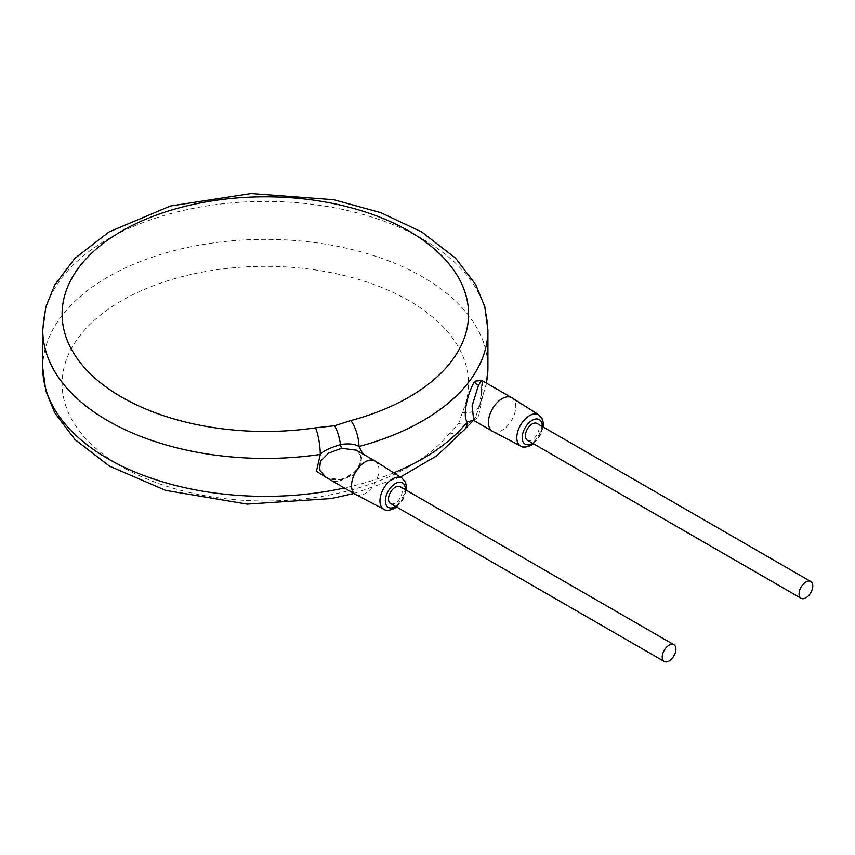 <?xml version="1.0" encoding="UTF-8"?>
<svg xmlns="http://www.w3.org/2000/svg" width="855" height="855" viewBox="0 0 855 855"><rect width="100%" height="100%" fill="white"/><g stroke="black" fill="none" stroke-linecap="round" stroke-linejoin="round"><path stroke-width="0.64" stroke-dasharray="4.28 3.21" d="M449.698 433.015A203.223 117.327 180 0 1 106.619 456.944A203.223 117.327 180 0 1 222.46 268.972A203.223 117.327 180 0 1 462.266 412.623L458.654 423.62L449.698 433.015A19.355 14.332 -141.2 0 0 464.789 429.338M462.266 412.623A19.355 15.315 -156.2 0 0 479.976 404.639L479.976 404.639A19.355 15.315 -156.2 0 0 481.023 399.584L481.889 380.443M333.097 481.483L340.365 480.938L357.828 470.186L362.873 453.973M340.365 480.938A3.869 1.069 78.3 0 1 340.889 479.249C334.839 480.296 329.848 479.655 325.905 477.336L341.669 479.879L353.478 474.953L360.639 466.242L361.644 456.976L356.3 450.179M355.798 494.585A19.355 11.179 120 0 0 365.235 493.495A19.355 11.179 120 0 0 377.825 476.652A19.355 11.179 120 0 0 375.142 461.069M390.511 503.456A9.672 5.59 120 0 0 395.352 502.975A9.672 5.59 120 0 0 401.668 494.447A9.672 5.59 120 0 0 400.183 486.687M527.375 440.24A9.672 5.59 120 0 0 532.205 439.759A9.672 5.59 120 0 0 538.532 431.23A9.672 5.59 120 0 0 537.047 423.482M492.662 431.369A19.355 11.179 120 0 0 502.099 430.279A19.355 11.179 120 0 0 514.678 413.435A19.355 11.179 120 0 0 512.006 397.853M473.788 420.478L478.533 416.674L483.043 393.909L482.124 380.593M486.356 383.04A222.578 128.507 180 0 1 481.023 399.584L479.826 405.323L475.433 417.486L473.307 420.339M481.44 379.973L482.081 384.504L479.826 405.334L486.559 383.158M42.75 367.853A222.578 128.507 180 0 1 180.149 249.136A222.578 128.507 180 0 1 422.723 276.988A222.578 128.507 180 0 1 487.916 367.853M393.706 472.836A222.578 128.507 180 0 1 344.373 487.991M487.916 329.934A222.578 128.507 0 0 0 422.723 239.058A222.578 128.507 0 0 0 180.149 211.206A222.578 128.507 0 0 0 42.75 329.934M356.289 450.168C357.818 449.645 362.862 457.457 360.297 462.512C357.037 471.276 350.561 476.855 340.889 479.249L340.889 479.249A3.869 1.069 78.3 0 1 341.669 479.879M383.906 509.281A18.03 10.41 120 0 0 392.702 508.265A18.03 10.41 120 0 0 404.426 492.576A18.03 10.41 120 0 0 401.935 478.063M395.683 506.438A14.161 8.176 120 0 0 405.356 489.68M532.537 443.221A14.161 8.176 120 0 0 542.22 426.463M520.77 446.075A18.03 10.41 120 0 0 529.566 445.06A18.03 10.41 120 0 0 541.279 429.36A18.03 10.41 120 0 0 538.789 414.846M458.654 423.62A19.355 14.877 -148.2 0 0 475.102 418.02A19.355 14.877 -148.2 0 0 475.22 417.828A3.869 2.971 31.8 0 1 475.241 417.796L475.241 417.796A3.869 2.971 31.8 0 1 478.533 416.674M475.433 417.486L473.499 420.371M400.364 477.069L353.917 493.506M396.645 506.994L403.047 499.512L406.317 490.236M533.509 443.788L539.911 436.296L543.182 427.019M472.975 420.361L475.433 417.475"/><path stroke-width="1.28" d="M473.499 420.371L464.789 429.338A19.355 14.332 -141.2 0 0 467.258 421.91A222.578 128.507 180 0 1 393.706 472.836M315.506 427.831L334.551 425.737L350.817 420.575A203.223 117.327 0 0 0 392.263 222.492A203.223 117.327 0 0 0 66.679 289.375A203.223 117.327 0 0 0 315.506 427.831A19.355 3.901 81.6 0 1 320.283 454.454L316.435 471.351L333.097 481.483M350.817 420.575A19.355 6.648 75 0 1 358.961 446.513A222.578 128.507 0 0 0 487.916 329.934L484.806 306.785L475.743 284.651L455.565 258.135L421.814 232.026L380.881 212.692L333.781 199.717L251.092 193.519L170.401 206.012L108.948 231.972L74.791 258.445L54.688 285.068L45.796 307.009L42.75 329.934A222.578 128.507 0 0 0 107.944 420.799A222.578 128.507 0 0 0 320.283 454.454C322.356 451.483 329.09 448.17 340.482 444.525C348.755 443.285 354.911 443.948 358.961 446.513L362.873 453.973M481.889 380.443L474.888 381.148C467.824 391.697 462.117 416.46 467.258 421.91L473.307 420.339M356.3 450.179L341.669 448.277L328.598 453.107L320.401 461.358L319.514 469.972L325.905 477.336L355.562 494.447A19.355 11.179 120 0 0 355.798 494.585L383.906 509.281C385.755 510.927 389.303 510.638 394.55 508.404L396.645 506.994M356.289 450.168L374.918 460.93A19.355 11.179 120 0 0 365.235 461.882A19.355 11.179 120 0 0 352.591 478.939A19.355 11.179 120 0 0 355.562 494.447M406.317 490.236L406.403 485.95L405.42 482.209L401.935 478.063L375.142 461.069A19.355 11.179 120 0 0 374.918 460.93M673.911 644.723L400.183 486.687A9.672 5.59 120 0 0 395.352 487.168A9.672 5.59 120 0 0 389.025 495.697A9.672 5.59 120 0 0 390.511 503.456L664.228 661.481A9.672 5.59 120 0 0 669.07 661.001A9.672 5.59 120 0 0 675.386 652.472A9.672 5.59 120 0 0 673.911 644.723A9.672 5.59 120 0 0 669.07 645.204A9.672 5.59 120 0 0 662.743 653.733A9.672 5.59 120 0 0 664.228 661.481M810.764 581.507L537.047 423.482A9.672 5.59 120 0 0 532.205 423.962A9.672 5.59 120 0 0 525.889 432.491A9.672 5.59 120 0 0 527.375 440.24L801.092 598.276A9.672 5.59 120 0 0 805.923 597.795A9.672 5.59 120 0 0 812.25 589.266A9.672 5.59 120 0 0 810.764 581.507A9.672 5.59 120 0 0 805.923 581.988A9.672 5.59 120 0 0 799.607 590.516A9.672 5.59 120 0 0 801.092 598.276M543.182 427.019L543.256 422.733L542.284 418.993L538.789 414.846L512.006 397.853A19.355 11.179 120 0 0 511.782 397.714A19.355 11.179 120 0 0 502.099 398.676A19.355 11.179 120 0 0 489.455 415.733A19.355 11.179 120 0 0 492.427 431.241A19.355 11.179 120 0 0 492.662 431.369L520.77 446.075C522.619 447.71 526.167 447.422 531.404 445.199L533.509 443.788M481.632 380.56L478.533 385.071L472.088 405.954L473.788 420.478L492.427 431.241M486.559 383.158L487.916 367.853A222.578 128.507 180 0 1 486.356 383.04M344.373 487.991A222.578 128.507 180 0 1 107.944 458.729A222.578 128.507 180 0 1 42.75 367.853L42.75 329.934M334.551 425.737A19.355 5.333 78.3 0 1 340.482 444.525A3.869 1.069 -101.7 0 0 341.669 448.277M401.935 478.063A18.03 10.41 120 0 0 392.702 478.821A18.03 10.41 120 0 0 380.87 494.906A18.03 10.41 120 0 0 383.906 509.281M405.356 489.68A14.161 8.176 120 0 0 395.352 483.513A14.161 8.176 120 0 0 385.338 500.848A14.161 8.176 120 0 0 395.352 506.63A14.161 8.176 120 0 0 395.683 506.438M542.22 426.463A14.161 8.176 120 0 0 532.205 420.297A14.161 8.176 120 0 0 522.191 437.642A14.161 8.176 120 0 0 532.205 443.424A14.161 8.176 120 0 0 532.537 443.221M538.789 414.846A18.03 10.41 120 0 0 529.566 415.616A18.03 10.41 120 0 0 517.724 431.7A18.03 10.41 120 0 0 520.77 446.075M474.888 381.148A3.869 2.971 -148.2 0 0 478.533 385.071M464.789 429.338L436.884 455.736L400.364 477.069M353.917 493.506L331.174 498.572L247.106 504.097L165.678 490.396L109.429 466.103L75.016 439.577L54.795 412.912L45.817 390.885L42.75 367.853M487.916 367.853L487.916 329.934M482.124 380.593L511.782 397.714"/></g></svg>

